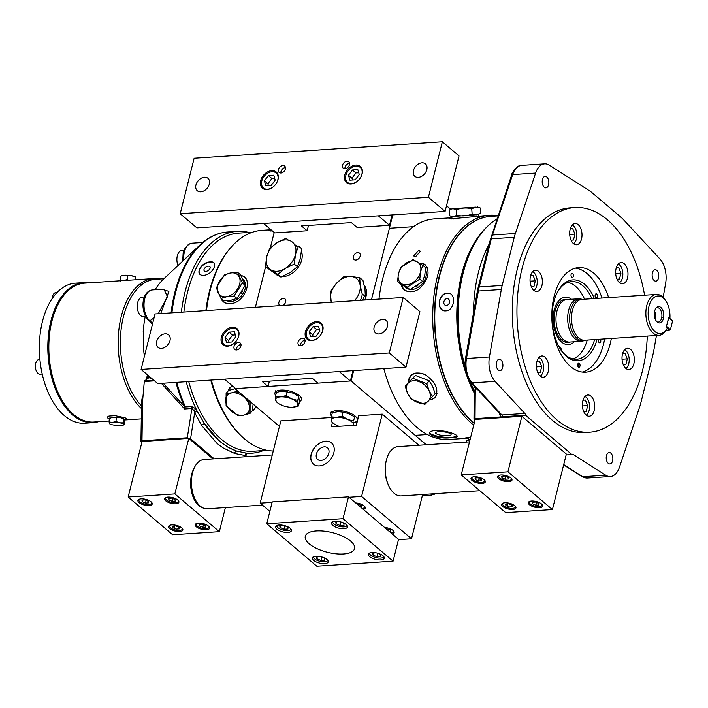 <?xml version="1.0" encoding="UTF-8"?>
<svg xmlns="http://www.w3.org/2000/svg" width="708" height="708" viewBox="0 0 708 708"><rect width="100%" height="100%" fill="white"/><g stroke="black" fill="none" stroke-linecap="round" stroke-linejoin="round"><path stroke-width="1.06" d="M458.598 215.993L457.952 215.453M450.731 209.32L446.518 205.745M360.204 288.501A12.399 8.841 130.3 0 1 361 289.528M362.16 293.838A12.399 8.841 130.3 0 1 360.399 300.316M280.218 305.635A4.177 2.974 130.3 0 1 279.589 305.263A4.177 2.974 130.3 0 1 280.023 300.157A4.177 2.974 130.3 0 1 284.997 298.9A4.177 2.974 130.3 0 1 285.554 302.307A4.177 2.974 130.3 0 1 282.616 305.475M355.841 260.04A4.177 2.974 130.3 0 1 354.071 259.509A4.177 2.974 130.3 0 1 354.504 254.393A4.177 2.974 130.3 0 1 359.469 253.137A4.177 2.974 130.3 0 1 359.744 257.216A4.177 2.974 130.3 0 1 355.841 260.04M353.655 370.603L351.053 380.948L234.959 388.657L235.083 388.152M255.393 307.281L265.58 266.739M270.314 247.88L274.191 232.445M392.763 214.896L371.488 299.581M426.251 444.757L351.053 380.948M279.448 426.402L234.959 388.657M287.944 396.861A6.124 2.443 14.1 0 1 285.315 395.905M343.805 417.393A6.124 2.443 14.1 0 1 341.168 416.437M302.466 338.212A4.213 3.009 130.3 0 1 304.245 338.751A4.213 3.009 130.3 0 1 303.812 343.911A4.213 3.009 130.3 0 1 298.794 345.177A4.213 3.009 130.3 0 1 298.519 341.07A4.213 3.009 130.3 0 1 302.466 338.212M237.153 328.786L236.932 329.663M268.049 386.462L262.358 381.63L312.263 378.32L317.963 383.143L350.389 380.993L339.265 371.558L224.498 379.169L235.622 388.612L268.049 386.462L269.385 381.161M350.389 380.993L352.982 370.647M382.639 319.397A8.186 5.832 130.3 0 1 386.108 320.432A8.186 5.832 130.3 0 1 385.258 330.459A8.186 5.832 130.3 0 1 375.514 332.919A8.186 5.832 130.3 0 1 374.983 324.937A8.186 5.832 130.3 0 1 382.639 319.397M165.132 333.822A8.186 5.832 130.3 0 1 168.601 334.866A8.186 5.832 130.3 0 1 167.752 344.885A8.186 5.832 130.3 0 1 157.999 347.354A8.186 5.832 130.3 0 1 157.477 339.362A8.186 5.832 130.3 0 1 165.132 333.822M141.096 369.434L389.294 352.973L403.241 297.475L155.034 313.945L141.096 369.434L157.778 383.594L224.498 379.169M389.294 352.973L405.985 367.133L339.265 371.558M403.241 297.475L419.924 311.635L405.985 367.133M238.41 342.46A4.213 3.009 -49.7 0 0 234.472 345.318A4.213 3.009 -49.7 0 0 234.737 349.433A4.213 3.009 -49.7 0 0 239.764 348.159A4.213 3.009 -49.7 0 0 240.198 342.999A4.213 3.009 -49.7 0 0 238.41 342.46M232.401 327.211A10.647 7.584 130.3 0 1 236.348 340.92A10.647 7.584 130.3 0 1 221.321 341.911A10.647 7.584 130.3 0 1 232.401 327.211M316.467 321.636A10.647 7.584 130.3 0 1 320.414 335.344A10.647 7.584 130.3 0 1 305.387 336.335A10.647 7.584 130.3 0 1 316.467 321.636M280.979 172.991A4.213 3.009 130.3 0 1 279.191 172.46A4.213 3.009 130.3 0 1 279.625 167.3A4.213 3.009 130.3 0 1 284.651 166.026A4.213 3.009 130.3 0 1 284.917 170.141A4.213 3.009 130.3 0 1 280.979 172.991M389.497 225.294L378.373 215.852L263.615 223.463L274.739 232.905L307.166 230.755L301.466 225.923L351.38 222.613L357.071 227.445L389.497 225.294L392.099 214.94M308.493 225.454L307.166 230.755M276.483 172.212L276.262 173.088M200.798 191.815A8.186 5.832 130.3 0 1 197.328 190.771A8.186 5.832 130.3 0 1 198.178 180.752A8.186 5.832 130.3 0 1 207.931 178.283A8.186 5.832 130.3 0 1 208.453 186.275A8.186 5.832 130.3 0 1 200.798 191.815M418.313 177.381A8.186 5.832 130.3 0 1 414.844 176.345A8.186 5.832 130.3 0 1 415.693 166.327A8.186 5.832 130.3 0 1 425.437 163.858A8.186 5.832 130.3 0 1 425.968 171.849A8.186 5.832 130.3 0 1 418.313 177.381M445.093 211.427L428.411 197.267L442.35 141.777L459.032 155.928L445.093 211.427L378.373 215.852M442.35 141.777L194.142 158.238L180.204 213.736L196.886 227.887L263.615 223.463M180.204 213.736L428.411 197.267M345.035 168.743A4.213 3.009 -49.7 0 0 348.973 165.893A4.213 3.009 -49.7 0 0 348.699 161.778A4.213 3.009 -49.7 0 0 343.681 163.052A4.213 3.009 -49.7 0 0 343.247 168.212A4.213 3.009 -49.7 0 0 345.035 168.743M351.044 183.992A10.647 7.584 130.3 0 1 347.097 170.292A10.647 7.584 130.3 0 1 362.124 169.292A10.647 7.584 130.3 0 1 351.044 183.992M266.969 189.576A10.647 7.584 130.3 0 1 263.031 175.867A10.647 7.584 130.3 0 1 278.049 174.876A10.647 7.584 130.3 0 1 266.969 189.576M319.414 329.344L316.618 329.53L312.635 334.804L313.148 336.583M316.618 329.53L313.113 326.556L309.139 331.831L312.635 334.804M309.139 331.831L310.555 336.751L315.945 336.397L319.919 331.123L318.503 326.202L313.113 326.556M322.538 330.946A9.823 7 -49.7 0 0 312.423 324.175A9.823 7 -49.7 0 0 308.626 339.309A9.823 7 -49.7 0 0 322.538 330.946M235.339 334.919L232.543 335.105L228.569 340.389L229.082 342.159M232.543 335.105L229.047 332.132L225.064 337.415L228.569 340.389M225.064 337.415L226.48 342.327L231.879 341.973L235.852 336.698L234.436 331.778L229.047 332.132M238.463 336.521A9.823 7 -49.7 0 0 228.357 329.751A9.823 7 -49.7 0 0 224.551 344.885A9.823 7 -49.7 0 0 238.463 336.521M358.744 172.77L355.947 172.956L351.964 178.23L352.478 180M361.912 174.593L361.859 174.398A9.823 7 -49.7 0 0 351.752 167.592A9.823 7 -49.7 0 0 347.955 182.735A9.823 7 -49.7 0 0 361.868 174.372M355.947 172.956L352.442 169.982L348.469 175.257L351.964 178.23M348.469 175.257L349.885 180.177L355.274 179.814L359.248 174.54L357.832 169.619L352.442 169.982M274.669 178.345L271.881 178.531L267.898 183.806L268.412 185.584M277.846 180.168L277.784 179.974A9.823 7 -49.7 0 0 267.686 173.177A9.823 7 -49.7 0 0 263.88 188.31A9.823 7 -49.7 0 0 277.793 179.947M271.881 178.531L268.376 175.557L264.394 180.832L267.898 183.806M264.394 180.832L265.81 185.753L271.208 185.399L275.182 180.115L273.766 175.203L268.376 175.557M236.463 349.964A4.098 2.92 130.3 0 1 240.791 344.619A4.098 2.92 130.3 0 1 241.012 344.61M300.511 345.716A4.098 2.92 130.3 0 1 304.847 340.371A4.098 2.92 130.3 0 1 305.06 340.362M344.964 168.752A4.098 2.92 130.3 0 1 349.301 163.398A4.098 2.92 130.3 0 1 349.513 163.389M280.917 173A4.098 2.92 130.3 0 1 285.244 167.646A4.098 2.92 130.3 0 1 285.457 167.637M294.572 244.729A17.567 12.514 130.3 0 1 297.325 246.322A17.567 12.514 130.3 0 1 298.015 246.986M297.997 246.968A17.567 12.514 -49.7 0 0 295.015 245.623M275.297 273.704L276.014 274.315A17.567 12.514 -49.7 0 0 279.12 276.04M282.138 276.571A17.567 12.514 -49.7 0 0 297.67 268.102A17.567 12.514 -49.7 0 0 301.458 251.446M364.443 295.794A17.567 12.514 130.3 0 1 362.673 300.165M364.762 300.033A17.567 12.514 -49.7 0 0 365.992 296.528A17.567 12.514 -49.7 0 0 364.248 285.333M354.584 300.705A17.603 12.549 -49.7 0 0 360.124 285.067A17.603 12.549 -49.7 0 0 350.964 276.483A17.603 12.549 -49.7 0 0 336.229 283.563A17.603 12.549 -49.7 0 0 330.671 299.227A17.603 12.549 -49.7 0 0 331.53 302.236M359.77 277.695L360.124 285.067L362.169 293.864L365.346 296.555L364.983 289.191L362.947 280.395L359.77 277.695L350.964 276.483L343.84 276.695L344.796 277.509M343.84 276.695L336.229 283.563L330.309 291.864L331.22 302.254M330.309 291.864L331.185 292.599M295.519 254.331A17.603 12.549 -49.7 0 0 277.049 242.685A17.603 12.549 -49.7 0 0 266.677 256.854A17.603 12.549 -49.7 0 0 270.721 269.766A17.603 12.549 -49.7 0 0 285.147 268.5A17.603 12.549 -49.7 0 0 295.519 254.331L298.466 246.021L301.643 248.72L300.378 258.455L297.431 266.774L294.254 264.075L295.519 254.331M270.27 249.092L269.624 248.543L266.677 256.854L265.411 266.597L275.589 273.89L280.899 277.058L277.722 274.359L285.147 268.5L294.254 264.075M265.411 266.597L277.722 274.359M297.431 266.774L290.006 272.633L280.899 277.058M288.421 240.18L286.147 238.251L277.049 242.685L269.624 248.543M277.111 380.647A13.647 9.726 -49.7 0 0 282.2 380.311M275.633 395.524A13.647 5.443 14.1 0 1 274.934 392.958A13.647 5.443 14.1 0 1 289.501 391.002A13.647 5.443 14.1 0 1 301.413 399.604A13.647 5.443 14.1 0 1 299.457 401.595M294.28 400.197A8.992 3.584 -165.9 0 0 295.077 399.993M331.494 416.065A13.647 5.443 14.1 0 1 330.786 413.49A13.647 5.443 14.1 0 1 345.354 411.543A13.647 5.443 14.1 0 1 357.266 420.145A13.647 5.443 14.1 0 1 352.796 422.853M350.133 420.738A8.992 3.584 -165.9 0 0 350.929 420.534M434.402 493.724L434.243 494.352L428.207 495.635M433.924 493.75L434.243 494.352M433.349 493.795A11.452 4.567 14.1 0 1 428.623 495.618A11.452 4.567 14.1 0 1 422.49 495.104M334.344 424.039L332.123 422.048M332.034 422.402L331.291 416.853L332.291 412.888L337.902 411.622L343.061 412.171L342.07 416.136L347.593 419.463L353.575 420.977L354.575 417.012L349.044 413.684L343.061 412.171M333.026 418.171L333.026 417.233M331.291 416.853L336.45 417.401L342.07 416.136M339.079 426.313A11.452 4.567 14.1 0 1 337.557 425.729A11.452 4.567 14.1 0 1 331.433 420.534A11.452 4.567 14.1 0 1 336.45 417.401A11.452 4.567 14.1 0 1 347.593 419.463A11.452 4.567 14.1 0 1 353.69 425.349M278.483 403.498L276.27 401.516M276.182 401.87L275.439 396.312L276.439 392.356L282.049 391.082L293.192 393.144L298.714 396.48L299.457 402.029L298.457 405.994L292.431 407.277M297.723 401.648L296.077 401.463M298.714 396.48L297.723 400.436L298.457 405.994M287.209 391.639L286.209 395.595L291.74 398.931L297.723 400.436M277.173 397.639L277.173 396.701M275.439 396.312L280.598 396.869L286.209 395.595M275.58 400.002A11.452 4.567 14.1 0 1 280.598 396.869A11.452 4.567 14.1 0 1 291.74 398.931A11.452 4.567 14.1 0 1 297.864 404.126A11.452 4.567 14.1 0 1 292.846 407.259A11.452 4.567 14.1 0 1 281.704 405.197A11.452 4.567 14.1 0 1 275.58 400.002M252.402 410.613A16.045 11.257 -139.7 0 0 255.889 406.419M232.631 386.072A16.045 11.257 -139.7 0 0 228.596 390.48M248.818 402.418A7.779 5.46 40.3 0 1 248.437 403.153M236.622 393.126A7.779 5.46 40.3 0 1 237.286 392.639A8.682 6.098 -139.7 0 0 236.091 393.002M221.604 298.891A16.045 11.434 -49.7 0 0 238.454 300.82M246.986 280.757A16.045 11.434 -49.7 0 0 240.817 275.403M242.366 282.961L237.596 272.323L240.446 274.739L245.216 285.377L242.366 282.961L234.118 296.024A7.779 5.54 130.3 0 1 234.109 296.024L236.968 298.44L231.1 300.201L223.94 300.865L221.091 298.449L216.312 287.811L217.303 288.643M230.649 296.201A7.779 5.54 130.3 0 1 229.702 295.802M239.676 284.041A7.779 5.54 130.3 0 1 240.348 285.191M271.058 230.941L270.509 230.994M206.479 310.529A110.537 63.791 -93.8 0 1 219.108 265.58L218.666 266.482A109.306 63.083 86.2 0 0 206.223 310.546M211.081 380.063A109.306 63.083 86.2 0 0 228.905 420.826L229.463 421.658A110.537 63.791 -93.8 0 1 211.338 380.046M273.27 451.005A110.537 63.791 -93.8 0 1 244.579 438.951A110.537 63.791 -93.8 0 1 229.463 421.658M219.108 265.58A110.537 63.791 -93.8 0 1 261.96 230.339L270.969 229.737L268.403 230.684L272.43 231.003M268.146 230.445A110.537 63.791 -93.8 0 1 271.049 230.852M240.693 275.182L244.269 276.589C247.189 279.023 248.048 282.837 246.844 288.032C245.411 293.324 242.508 297.67 238.127 301.068C232.622 304.316 227.799 304.635 223.648 302.024L221.808 300.121L220.206 296.856M227.719 391.497L229.843 387.798L232.463 385.931M255.986 406.498L254.287 409.578L251.933 411.171M451.872 218.949L451.323 219.002M427.8 268.757A16.045 11.434 -49.7 0 0 419.419 263.164M401.675 284.731A16.045 11.434 -49.7 0 0 419.269 288.829M425.499 374.789A16.045 11.257 -139.7 0 0 408.799 381.869M429.623 399.852A16.045 11.257 -139.7 0 0 437.048 393.25M438.925 431.703A7.788 1.885 6.4 0 1 447.031 432.438A7.788 1.885 6.4 0 1 451.093 434.588A7.788 1.885 6.4 0 1 443.155 435.597A7.788 1.885 6.4 0 1 435.624 432.862A7.788 1.885 6.4 0 1 438.925 431.703M429.579 432.588A13.921 3.363 -173.6 0 0 451.288 437.332A13.921 3.363 -173.6 0 0 456.987 435.747M418.57 250.517L420.517 251.225L415.614 256.712L413.631 255.951L418.57 250.517M474.165 423.366A109.306 63.083 -93.8 0 1 435.013 302.582A109.306 63.083 -93.8 0 1 490.724 216.391M498.016 215.666A110.537 63.791 86.2 0 0 489.476 215.25A110.537 63.791 86.2 0 0 433.234 303.263A110.537 63.791 86.2 0 0 473.714 425.181M451.784 217.745L434.429 218.896A110.537 63.791 86.2 0 0 378.957 299.086M383.816 368.603A110.537 63.791 86.2 0 0 449.067 439.491L468.138 438.217M408.047 382.63L409.268 377.745L410.817 375.638C413.401 372.496 418.224 372.178 425.287 374.674C436.039 382.417 439.27 390.099 434.96 397.728L432.154 399.401L429.535 399.94M419.304 263.093L423.163 263.58L425.083 264.597C430.491 271.73 428.437 279.89 418.941 289.068C413.437 292.315 408.613 292.634 404.472 290.032L402.622 288.121L400.843 284.191M489.476 215.25L450.182 218.914C448.12 218.515 448.704 218.135 451.925 217.745M468.271 438.208C465.041 438.411 464.421 438.225 466.404 437.65L470.723 437.093M451.253 437.668C437.004 439.783 420.171 432.128 435.393 430.455C449.438 430.181 466.271 437.836 451.253 437.668M668.971 317.034L666.343 326.822L667.387 327.999A18.833 10.868 -93.8 0 1 652.095 328.3A18.833 10.868 -93.8 0 1 650.581 301.856A18.833 10.868 -93.8 0 1 665.847 300.971A18.833 10.868 -93.8 0 1 669.936 317.848L668.971 317.034M663.44 318.494A8.186 4.726 -93.8 0 1 655.289 319.228A8.186 4.726 -93.8 0 1 658.458 306.608A8.186 4.726 -93.8 0 1 663.44 318.494M661.723 317.618L663.644 317.485M669.936 317.848L669.52 318.715M669.556 318.078A20.47 11.815 86.2 0 0 669.573 317.547M665.847 300.971L665.104 299.856A20.47 11.815 86.2 0 0 656.369 294.44A20.47 11.815 86.2 0 0 645.935 315.644A20.47 11.815 86.2 0 0 659.086 335.3A20.47 11.815 86.2 0 0 666.971 328.866L667.387 327.999M568.612 310.361A21.293 12.284 86.2 0 0 581.401 341.265A21.293 12.284 86.2 0 0 583.702 340.725L584.958 340.212A20.753 11.974 -93.8 0 1 572.639 332.468A20.753 11.974 -93.8 0 1 570.524 310.493A20.753 11.974 -93.8 0 1 582.224 299.36L580.932 299.015A21.293 12.284 86.2 0 0 578.586 298.785A21.293 12.284 86.2 0 0 568.612 310.361M569.993 342.026A21.567 12.443 -93.8 0 1 557.24 333.928A21.567 12.443 -93.8 0 1 555.054 311.122A21.567 12.443 -93.8 0 1 567.179 299.537M656.121 307.998A7.239 4.177 -93.8 0 1 660.697 310.166A7.239 4.177 -93.8 0 1 661.599 318.158A7.239 4.177 -93.8 0 1 657.042 321.892M654.555 311.644A4.177 2.407 -93.8 0 1 655.635 317.051A4.177 2.407 -93.8 0 1 655.006 318.476M667.184 328.432L669.334 330.264L666.051 330.477M670.405 329.68L666.467 326.335L668.662 317.591L672.6 320.936L670.405 329.68L669.166 330.114M663.661 317.405L661.732 317.538M655.307 317.963L654.856 317.989M671.6 320.087L668.715 317.37M228.888 249.897A109.306 63.083 86.2 0 0 205.886 310.573M210.754 380.081A109.306 63.083 86.2 0 0 241.224 435.907M188.735 381.541A109.306 63.083 86.2 0 0 221.498 439.411A109.306 63.083 86.2 0 0 253.154 451.253L267.049 450.332M252.579 232.189L238.684 233.118A109.306 63.083 86.2 0 0 183.868 312.033M203.754 275.297C193.912 276.067 200.683 261.889 210.134 261.933C219.613 260.632 212.843 274.81 203.754 275.297M214.382 263.535A9.009 5.275 -34.5 0 0 204.072 264.438A9.009 5.275 -34.5 0 0 199.541 273.731M208.302 266.181A3.505 2.053 145.5 0 1 209.949 266.792A3.505 2.053 145.5 0 1 208.223 270.474A3.505 2.053 145.5 0 1 204.169 270.766A3.505 2.053 145.5 0 1 204.886 267.969A3.505 2.053 145.5 0 1 208.302 266.181M474.227 423.119A109.306 63.083 -93.8 0 1 473.705 422.676A109.306 63.083 -93.8 0 1 435.393 301.98A109.306 63.083 -93.8 0 1 490.892 216.382L497.936 215.913M474.21 392.931A109.306 63.083 -93.8 0 1 486.768 227.109M447.252 293.245C456.527 291.997 455.049 310.662 445.863 310.839C436.119 311.918 437.597 293.254 447.252 293.245M449.669 293.59A9.009 7.133 -70.1 0 0 447.394 293.298A9.009 7.133 -70.1 0 0 439.588 301.042A9.009 7.133 -70.1 0 0 443.527 310.52M446.969 298.67A3.505 2.779 109.9 0 1 447.89 298.794A3.505 2.779 109.9 0 1 449.306 303.042A3.505 2.779 109.9 0 1 445.5 305.387A3.505 2.779 109.9 0 1 443.925 301.705A3.505 2.779 109.9 0 1 446.969 298.67M578.268 366.921A104.173 60.118 86.2 0 0 579.02 363.231M557.948 337.76A23.745 13.7 86.2 0 0 558.559 336.309M556.594 306.714A23.745 13.7 86.2 0 0 555.798 305.352M573.064 358.938A38.905 22.452 86.2 0 0 587.251 340.061M584.543 299.201A38.905 22.452 86.2 0 0 567.984 282.359M556.833 293.404A38.905 22.452 -93.8 0 1 571.613 281.589A38.905 22.452 -93.8 0 1 591.879 298.714M594.596 339.575A38.905 22.452 -93.8 0 1 576.763 359.221A38.905 22.452 -93.8 0 1 560.55 349.469M597.03 339.415A40.542 23.399 -93.8 0 1 560.931 350.035A40.542 23.399 -93.8 0 1 557.134 292.793A40.542 23.399 -93.8 0 1 594.322 298.555M597.375 296.776A2.044 1.177 -93.8 0 1 596.419 297.891A2.044 1.177 -93.8 0 1 595.101 295.926A2.044 1.177 -93.8 0 1 596.145 293.811A2.044 1.177 -93.8 0 1 597.375 296.776M600.304 339.194A2.044 1.177 -93.8 0 1 600.711 341.69A2.044 1.177 -93.8 0 1 599.747 342.805A2.044 1.177 -93.8 0 1 598.561 341.566A2.044 1.177 -93.8 0 1 598.72 339.3M573.294 276.341A2.044 1.177 -93.8 0 1 572.33 277.456A2.044 1.177 -93.8 0 1 571.02 275.492A2.044 1.177 -93.8 0 1 572.055 273.368A2.044 1.177 -93.8 0 1 573.294 276.341M561.081 350.195A2.46 1.416 86.2 0 0 561.143 349.513A2.46 1.416 86.2 0 0 559.559 346.849A2.46 1.416 86.2 0 0 559.09 347.017M575.418 268.128A52.401 30.24 -93.8 0 1 601.95 298.05M604.659 338.902A52.401 30.24 -93.8 0 1 582.312 372.063M579.949 366.16A2.044 1.177 -93.8 0 1 577.914 366.337A2.044 1.177 -93.8 0 1 578.702 363.186A2.044 1.177 -93.8 0 1 579.949 366.16M574.321 341.734A23.745 13.7 -93.8 0 1 568.427 344.584A23.745 13.7 -93.8 0 1 554.152 310.122A23.745 13.7 -93.8 0 1 565.276 297.201A23.745 13.7 -93.8 0 1 571.498 299.254M611.331 338.459A52.401 30.24 -93.8 0 1 585.666 372.169A52.401 30.24 -93.8 0 1 554.169 296.094A52.401 30.24 -93.8 0 1 578.728 267.589A52.401 30.24 -93.8 0 1 608.623 297.608M647.298 336.079A112.572 64.968 -93.8 0 1 589.649 432.207A112.572 64.968 -93.8 0 1 521.982 268.783A112.572 64.968 -93.8 0 1 574.746 207.55A112.572 64.968 -93.8 0 1 644.59 295.218M627.518 277.996A10.647 6.142 86.2 0 0 621.12 262.544A10.647 6.142 86.2 0 0 615.695 273.571A10.647 6.142 86.2 0 0 622.527 283.784A10.647 6.142 86.2 0 0 627.518 277.996M633.872 363.726A10.647 6.142 86.2 0 0 627.474 348.274A10.647 6.142 86.2 0 0 622.049 359.301A10.647 6.142 86.2 0 0 628.89 369.514A10.647 6.142 86.2 0 0 633.872 363.726M594.251 410.445A10.647 6.142 86.2 0 0 587.852 394.993A10.647 6.142 86.2 0 0 582.427 406.02A10.647 6.142 86.2 0 0 589.26 416.233A10.647 6.142 86.2 0 0 594.251 410.445M548.266 371.417A10.647 6.142 86.2 0 0 541.868 355.965A10.647 6.142 86.2 0 0 536.443 367.001A10.647 6.142 86.2 0 0 543.275 377.214A10.647 6.142 86.2 0 0 548.266 371.417M541.903 285.687A10.647 6.142 86.2 0 0 535.505 270.235A10.647 6.142 86.2 0 0 530.08 281.262A10.647 6.142 86.2 0 0 536.921 291.475A10.647 6.142 86.2 0 0 541.903 285.687M581.534 238.977A10.647 6.142 86.2 0 0 575.135 223.524A10.647 6.142 86.2 0 0 569.71 234.552A10.647 6.142 86.2 0 0 576.542 244.764A10.647 6.142 86.2 0 0 581.534 238.977M574.746 207.55L570.073 207.86A112.572 64.968 86.2 0 0 517.318 269.093A112.572 64.968 86.2 0 0 584.976 432.517L589.649 432.207M495.078 381.355A20.47 11.815 -93.8 0 1 489.432 356.982L466.475 358.505A20.47 11.815 86.2 0 0 472.13 382.878L495.078 381.355L524.849 413.454L501.901 414.976L472.13 382.878A2.46 1.637 -42.8 0 1 471.015 382.497L500.565 414.357L501.901 414.976A2.46 1.416 -93.8 0 1 502.618 416.764L500.653 416.959L499.025 412.658M566.152 454.908L571.869 454.536A2.46 1.416 86.2 0 1 572.506 454.209A2.46 1.416 86.2 0 1 573.073 454.368L605.676 475.201A20.47 11.815 -93.8 0 0 610.393 476.519A20.47 11.815 -93.8 0 0 619.429 467.298L639.669 406.879A40.94 23.63 -93.8 0 0 640.784 403.064L652.873 354.929A40.94 23.63 -93.8 0 0 653.741 350.894L656.458 335.468M663.148 297.449L665.626 283.386A20.47 11.815 -93.8 0 0 659.98 259.022L623.261 219.436A40.94 23.63 -93.8 0 0 620.943 217.214L592.003 192.656A40.94 23.63 -93.8 0 0 589.587 190.868L549.381 165.176A20.47 11.815 -93.8 0 0 544.656 163.849L521.707 165.371A20.47 11.815 86.2 0 0 512.672 174.593L535.62 173.071A20.47 11.815 -93.8 0 1 544.656 163.849M514.265 237.313A40.94 23.63 -93.8 0 1 515.38 233.49L492.432 235.012L512.672 174.593A2.46 1.159 18.5 0 0 511.592 175.159L489.316 243.048A2.46 0.982 14.1 0 1 490.387 242.525L491.317 238.835L514.265 237.313L502.176 285.439L479.228 286.961L480.148 283.271A2.46 0.982 -165.9 0 0 479.086 283.784L478.157 287.483A2.46 0.982 14.1 0 1 479.228 286.961A40.94 23.63 86.2 0 0 478.369 291.006L501.317 289.484L489.432 356.982M501.317 289.484A40.94 23.63 -93.8 0 1 502.176 285.439M548.585 184.735A5.735 3.31 -93.8 0 1 545.895 187.859A5.735 3.31 -93.8 0 1 542.222 182.354A5.735 3.31 -93.8 0 1 545.142 176.416A5.735 3.31 -93.8 0 1 548.585 184.735M658.52 278.023A5.735 3.31 -93.8 0 1 655.838 281.138A5.735 3.31 -93.8 0 1 652.156 275.642A5.735 3.31 -93.8 0 1 655.077 269.704A5.735 3.31 -93.8 0 1 658.52 278.023M612.606 460.837A5.735 3.31 -93.8 0 1 609.915 463.952A5.735 3.31 -93.8 0 1 606.234 458.457A5.735 3.31 -93.8 0 1 609.154 452.518A5.735 3.31 -93.8 0 1 612.606 460.837M502.662 367.549A5.735 3.31 -93.8 0 1 499.981 370.673A5.735 3.31 -93.8 0 1 496.299 365.169A5.735 3.31 -93.8 0 1 499.22 359.23A5.735 3.31 -93.8 0 1 502.662 367.549M571.869 454.536L525.566 415.242A2.46 1.416 86.2 0 0 524.849 413.454M515.38 233.49L535.62 173.071M525.566 415.242L502.618 416.764M469.846 381.081A109.926 63.437 86.2 0 0 472.687 387.745L473.148 388.4L474.971 387.249A2.46 1.416 -93.8 0 1 475.28 389.161L475.024 418.658L500.653 416.959M473.148 388.4A111.156 64.145 -93.8 0 1 470.245 381.603M464.997 366.036A111.156 64.145 -93.8 0 1 472.112 248.366A111.156 64.145 -93.8 0 1 496.919 218.94M475.024 418.658L473.979 419.26L474.918 420.366M472.112 248.366L471.67 249.26A109.926 63.437 86.2 0 0 465.067 367.169M477.086 389.046L475.28 389.161L474.227 391.17L473.979 419.26M472.687 387.745L474.387 391.931M152.786 380.417A69.605 40.17 86.2 0 0 152.99 380.957M152.91 322.379L151.494 323.432A2.46 2.124 -124.8 0 0 149.813 320.786A16.372 9.452 -93.8 0 1 144.105 302.705A16.372 9.452 -93.8 0 1 152.415 289.908C140.281 291.714 140.697 313.697 148.795 320.494A2.46 1.752 -49.7 0 0 149.804 320.812L154.052 317.848M154.548 380.851L144.29 381.532L142.512 401.94L141.6 400.48L143.043 395.887M190.983 439.119L194.656 442.234M214.205 458.828L190.576 438.765L187.284 437.774L141.981 440.774L140.927 441.376L141.848 442.465M263.358 450.58A111.156 64.145 -93.8 0 1 251.88 453.191A111.156 64.145 -93.8 0 1 248.393 453.253L246.888 453.483A2.46 1.416 86.2 0 0 246.853 453.483A2.46 1.416 86.2 0 0 245.871 454.315L246.242 454.855L245.163 455.501L234.614 453.456L222.993 447.845L216.887 443.288L201.674 425.508A2.46 1.451 147.4 0 1 204.506 423.765L219.383 441.164L227.826 447.129L236.729 451.111A2.46 1.92 -71.9 0 0 234.614 453.456M163.167 383.24L184.319 406.304A2.46 1.089 155.9 0 0 185.195 406.436L185.372 406.958L191.576 406.542L196.054 408.835L197.213 411.251A2.46 1.23 -24.7 0 0 194.682 412.658L194.001 410.525L191.886 408.498L184.629 408.985L161.389 383.355M245.446 454.341L246.242 454.855M153.937 380.338L144.538 380.957L148.892 377.665L152.193 378.86M158.273 313.724L167.477 296.696L163.902 289.138L152.415 289.908M175.938 382.391A110.802 63.941 86.2 0 0 184.319 406.304L184.682 408.374A3.655 2.159 -89.4 0 1 184.664 408.684A3.69 2.177 -89.4 0 1 184.629 408.985M186.213 381.709A111.156 64.145 -93.8 0 0 196.054 408.835A2.46 0.531 -42.4 0 0 194.001 410.525M191.576 406.542A2.46 1.416 -93.8 0 1 191.886 408.498L187.284 437.774M151.494 323.432L149.627 321.14M162.043 289.262L168.911 291.369L160.716 313.564M146.459 377.222L146.795 376.957A4.177 2.407 -93.8 0 0 147.043 376.736A4.602 1.965 77.6 0 1 146.883 376.948L147.432 377.143L146.583 377.196A0.823 0.628 53.4 0 0 146.459 377.222A10.399 6 86.2 0 1 146.892 379.178M147.432 377.143L149.654 376.523M150.415 380.568A10.399 6 -93.8 0 1 150.441 381.125M144.538 380.957A0.823 0.469 86.2 0 0 144.29 381.532M149.609 376.665L149.229 377.337A3.301 1.903 86.2 0 1 149.123 377.461L148.892 377.665M147.043 376.736A3.301 1.912 86.2 0 0 147.149 376.612L147.76 375.09M144.352 356.478A76.42 44.1 -93.8 0 1 143.627 331.769L143.211 331.742A75.871 43.79 -93.8 0 1 145.202 316.644M155.123 289.722A75.871 43.79 -93.8 0 1 163.716 278.872L200.169 244.8A110.802 63.941 86.2 0 0 171.079 312.874M197.213 411.251L204.506 423.765A111.156 64.145 -93.8 0 0 236.729 451.111L246.641 453.191A2.46 1.947 -86.5 0 0 245.163 455.501L244.437 456.819M181.354 312.193A111.156 64.145 -93.8 0 1 237.162 231.366A111.156 64.145 -93.8 0 1 248.889 232.436M246.641 453.191L248.393 453.253M623.403 364.974L625.837 364.753L623.376 364.912M625.837 364.753L627.315 358.868L622.049 359.213M627.315 358.868L624.987 353.319L622.633 353.531M625.872 368.417A9.823 5.673 86.2 0 0 629.208 359.797A9.823 5.673 86.2 0 0 625.704 350.469A9.823 5.673 86.2 0 0 624.633 349.761M566.356 454.076L552.417 509.565L507.928 471.811L521.867 416.313L566.356 454.076M507.928 503.866L507.335 506.211M507.008 507.539L506.742 508.583M507.928 471.811L461.218 474.909L505.716 512.663L552.417 509.565M461.218 474.909L475.156 419.41L521.867 416.313M541.496 503.963A7.372 2.938 14.1 0 1 535.903 507.459A7.372 2.938 14.1 0 1 529.08 501.662A7.372 2.938 14.1 0 1 541.496 503.963M502.795 506.53A7.372 2.938 14.1 0 1 508.397 503.034A7.372 2.938 14.1 0 1 515.22 508.831A7.372 2.938 14.1 0 1 502.795 506.53M472.139 480.511A7.372 2.938 14.1 0 1 477.741 477.024A7.372 2.938 14.1 0 1 484.564 482.812A7.372 2.938 14.1 0 1 472.139 480.511M510.84 477.944A7.372 2.938 14.1 0 1 505.246 481.44A7.372 2.938 14.1 0 1 498.423 475.652A7.372 2.938 14.1 0 1 510.84 477.944M502.016 479.36A23.231 13.408 -93.8 0 1 501.627 480.369M482.325 483.44A23.231 13.408 -93.8 0 1 481.626 482.369M480.75 480.829A23.231 13.408 -93.8 0 1 479.635 478.44M212.949 458.908L188.788 438.411L142.087 441.509L128.148 497.007L172.646 534.761L219.347 531.664L225.392 507.583M173.664 530.681L173.929 529.628M174.265 528.301L174.849 525.964M188.788 438.411L174.849 493.91L128.148 497.007M191.541 478.935L190.841 478.989M219.347 531.664L174.849 493.91M139.069 502.609A7.372 2.938 14.1 0 1 144.662 499.113A7.372 2.938 14.1 0 1 151.485 504.91A7.372 2.938 14.1 0 1 139.069 502.609M177.77 500.043A7.372 2.938 14.1 0 1 172.177 503.538A7.372 2.938 14.1 0 1 165.345 497.742A7.372 2.938 14.1 0 1 177.77 500.043M208.426 526.053A7.372 2.938 14.1 0 1 202.833 529.549A7.372 2.938 14.1 0 1 196.001 523.761A7.372 2.938 14.1 0 1 208.426 526.053M169.725 528.619A7.372 2.938 14.1 0 1 175.319 525.132A7.372 2.938 14.1 0 1 182.142 530.92A7.372 2.938 14.1 0 1 169.725 528.619M194.257 467.9A23.231 13.408 86.2 0 0 191.532 491.848A23.231 13.408 86.2 0 0 203.161 507.999M398.471 539.664L411.507 538.797L422.641 494.503M331.291 417.525L280.837 420.871L260.163 503.167L269.854 511.388M418.906 445.244L382.258 414.145L358.744 415.702L356.363 425.172L331.326 426.827L332.371 422.667M411.507 538.797L361.584 496.432L382.258 414.145M387.949 484.006A22.523 13.001 -93.8 0 1 386.373 460.209M260.163 503.167L272.12 502.37M349.009 497.273L361.584 496.432M384.594 527.469A7.372 2.938 14.1 0 1 392.993 530.416A7.372 2.938 14.1 0 1 392.25 533.965M355.69 502.945A7.372 2.938 14.1 0 1 364.089 505.884A7.372 2.938 14.1 0 1 363.346 509.441M357.239 421.702A15.558 6.204 14.1 0 1 354.965 422.287M320.892 460.43A7.629 5.434 130.3 0 1 317.662 459.465A7.629 5.434 130.3 0 1 318.458 450.129A7.629 5.434 130.3 0 1 327.538 447.828A7.629 5.434 130.3 0 1 328.025 455.271A7.629 5.434 130.3 0 1 320.892 460.43M319.379 465.935A13.921 9.921 130.3 0 1 314.219 448.014A13.921 9.921 130.3 0 1 333.866 446.713A13.921 9.921 130.3 0 1 319.379 465.935M331.548 442.987A13.921 9.921 -49.7 0 0 315.033 447.226A13.921 9.921 -49.7 0 0 313.538 464.218M532.593 503.839L535.885 505.22L538.965 505.016L538.761 503.423L535.469 502.043L532.381 502.246L532.593 503.839L533 502.202M535.885 505.22L536.567 502.503M529.858 501.308A6.549 2.611 -165.9 0 0 535.036 506.167A6.549 2.611 -165.9 0 0 541.903 504.335M505.901 505.609L509.202 506.99L512.282 506.786L512.07 505.193L508.778 503.813L505.698 504.016L505.901 505.609L506.317 503.972M503.167 503.087A6.549 2.611 -165.9 0 0 508.353 507.937A6.549 2.611 -165.9 0 0 515.212 506.105M505.229 479.21L508.309 478.997L508.105 477.413L504.804 476.033L501.724 476.236L501.937 477.82L505.229 479.21L505.91 476.493M501.937 477.82L502.344 476.192M499.202 475.298A6.549 2.611 -165.9 0 0 504.379 480.148A6.549 2.611 -165.9 0 0 511.247 478.325M478.537 480.98L481.626 480.776L481.413 479.183L478.121 477.803L475.041 478.006L475.245 479.59L478.537 480.98L479.219 478.263M475.245 479.59L475.661 477.962M472.51 477.068A6.549 2.611 -165.9 0 0 477.696 481.918A6.549 2.611 -165.9 0 0 484.555 480.095M199.523 525.929L202.815 527.318L205.895 527.115L205.683 525.522L202.391 524.141L199.311 524.345L199.523 525.929L199.93 524.301M202.815 527.318L203.497 524.601M196.78 523.407A6.549 2.611 -165.9 0 0 201.966 528.256A6.549 2.611 -165.9 0 0 208.825 526.433M172.832 527.699L176.124 529.088L179.204 528.885L178.991 527.292L175.699 525.911L172.619 526.115L172.832 527.699L173.239 526.071M170.097 525.177A6.549 2.611 -165.9 0 0 175.274 530.026A6.549 2.611 -165.9 0 0 182.142 528.203M168.867 499.919L172.159 501.299L175.239 501.096L175.026 499.512L171.734 498.122L168.654 498.326L168.867 499.919L169.274 498.29M172.159 501.299L172.841 498.591M166.123 497.397A6.549 2.611 -165.9 0 0 171.309 502.246A6.549 2.611 -165.9 0 0 178.168 500.423M142.175 501.689L145.467 503.069L148.547 502.866L148.335 501.282L145.043 499.892L141.963 500.096L142.175 501.689L142.582 500.06M145.467 503.069L146.149 500.361M139.432 499.167A6.549 2.611 -165.9 0 0 144.618 504.016A6.549 2.611 -165.9 0 0 151.485 502.193M391.126 533.018A6.549 2.611 -165.9 0 0 393.391 530.788M389.391 531.54L390.462 531.469L390.25 529.876L385.887 528.566M362.222 508.486A6.549 2.611 -165.9 0 0 364.487 506.264M360.487 507.008L361.558 506.937L361.346 505.353L356.982 504.043M501.618 479.174A24.7 14.257 -93.8 0 1 501.237 480.201M469.51 441.889L397.976 446.633A24.7 14.257 86.2 0 0 385.391 472.218A24.7 14.257 86.2 0 0 401.25 495.919L479.838 490.706M272.27 454.97L204.09 459.501A24.7 14.257 86.2 0 0 191.496 485.086A24.7 14.257 86.2 0 0 207.356 508.786L262.482 505.123M141.512 405.87A68.773 39.692 -93.8 0 1 121.059 329.99A68.773 39.692 -93.8 0 1 155.68 279.244L163.893 278.704M617.04 279.235L619.482 279.014L617.022 279.182M619.482 279.014L620.96 273.129L615.686 273.483M620.96 273.129L618.633 267.589L616.279 267.801M619.509 282.687A9.823 5.673 86.2 0 0 622.81 273.102A9.823 5.673 86.2 0 0 618.279 264.031M109.129 421.012L93.775 422.03A69.596 40.17 -93.8 0 1 73.623 414.49A69.596 40.17 -93.8 0 1 49.224 337.636A69.596 40.17 -93.8 0 1 84.562 283.138L153.893 278.536A69.596 40.17 -93.8 0 1 160.105 278.952M141.467 408.569A69.596 40.17 -93.8 0 1 118.67 331.68A69.596 40.17 -93.8 0 1 153.893 278.536M109.297 418.924L107.598 417.95L107.519 416.932L108.917 416.074L115.05 415.667L125.157 417.809L126.829 419.074L124.564 419.561M98.359 421.729A70.189 40.506 -93.8 0 1 93.155 422.667A70.189 40.506 -93.8 0 1 48.082 355.31A70.189 40.506 -93.8 0 1 83.863 282.589A70.189 40.506 -93.8 0 1 89.146 282.837M81.517 283.545A70.189 40.506 86.2 0 0 79.65 283.253M83.863 282.589L75.384 283.147A70.189 40.506 86.2 0 0 39.613 355.867A70.189 40.506 86.2 0 0 84.677 423.225L93.155 422.667M88.889 422.561A70.189 40.506 86.2 0 0 90.704 422.03M49.737 362A5.85 3.372 86.2 0 0 48.941 361.107A5.85 3.372 86.2 0 0 48.578 360.832M50.091 370.638A5.85 3.372 86.2 0 0 50.79 368.868M65.154 293.758A5.85 3.372 86.2 0 0 64.083 293.528M61.215 297.218A5.85 3.372 86.2 0 0 61.065 299.192M61.87 296.298L62.313 297.351M52.197 298.564A7.372 4.257 -93.8 0 1 55.959 292.546L57.091 292.466M60.286 300.422A7.372 4.257 -93.8 0 1 60.18 298.741M65.233 292.254A7.372 4.257 -93.8 0 1 66.048 292.767M42.223 374.054L40.117 374.187A7.372 4.257 -93.8 0 1 37.984 373.39A7.372 4.257 -93.8 0 1 35.4 365.257A7.372 4.257 -93.8 0 1 39.144 359.487L39.896 359.434M48.401 359.186A7.372 4.257 -93.8 0 1 49.498 359.947M51.171 370.877A7.372 4.257 -93.8 0 1 50.418 372.231M123.714 280.465L120.298 280.049L120.608 276.138L124.13 275.27L127.546 275.678L127.236 279.589L123.714 280.465M120.298 280.049L120.634 281.58M135.936 279.731L135.246 276.987L135.024 279.793M128.626 280.218L127.236 279.589M127.546 275.678L131.44 275.695L135.246 276.987M121.227 275.908A7.372 1.478 4.5 0 1 124.13 275.27A7.372 1.478 4.5 0 1 131.44 275.695A7.372 1.478 4.5 0 1 135.432 276.934M123.688 422.835L124.024 424.358A7.372 1.478 -175.5 0 0 119.785 422.826A7.372 1.478 -175.5 0 0 112.475 422.402A7.372 1.478 -175.5 0 0 109.386 423.517A7.372 1.478 -175.5 0 0 113.625 425.048A7.372 1.478 -175.5 0 0 120.935 425.473A7.372 1.478 -175.5 0 0 124.024 424.358L124.458 424.596L124.767 420.685L123.997 418.924L123.688 422.835L119.785 422.826L115.988 421.526L112.475 422.402L109.059 421.986L109.82 423.756M123.838 424.835L124.325 424.65M109.89 422.862L109.944 422.216M109.802 418.313L112.882 417.207L116.298 417.614L115.988 421.526M109.059 421.986L109.368 418.074M116.298 417.614L120.201 417.623L123.997 418.924M287.873 532.425A8.186 3.266 14.1 0 1 279.359 530.708A8.186 3.266 14.1 0 1 275.554 526.717A8.186 3.266 14.1 0 1 284.289 525.54A8.186 3.266 14.1 0 1 291.439 530.708A8.186 3.266 14.1 0 1 287.873 532.425M324.662 563.639A8.186 3.266 14.1 0 1 316.149 561.922A8.186 3.266 14.1 0 1 312.343 557.931A8.186 3.266 14.1 0 1 321.078 556.762A8.186 3.266 14.1 0 1 328.229 561.922A8.186 3.266 14.1 0 1 324.662 563.639M348.504 496.839L398.56 539.319L393.073 561.17L343.017 518.69L348.504 496.839L272.244 501.901L266.748 523.752L316.812 566.223L393.073 561.17M343.017 518.69L266.748 523.752M316.334 530.938A25.382 10.124 14.1 0 1 342.734 536.257A25.382 10.124 14.1 0 1 354.531 548.647A25.382 10.124 14.1 0 1 327.45 552.275A25.382 10.124 14.1 0 1 305.29 536.275A25.382 10.124 14.1 0 1 316.334 530.938M343.92 528.708A8.186 3.266 14.1 0 1 331.574 523.513A8.186 3.266 14.1 0 1 343.132 522.752A8.186 3.266 14.1 0 1 343.92 528.708M380.709 559.922A8.186 3.266 14.1 0 1 368.364 554.736A8.186 3.266 14.1 0 1 379.922 553.966A8.186 3.266 14.1 0 1 380.709 559.922M376.01 552.798L372.576 553.019L372.842 555.01L373.355 552.966M372.842 555.01L376.957 556.736L377.806 553.346M376.957 556.736L380.807 556.479L380.55 554.497L377.037 553.019M369.532 553.028A7.372 2.938 -165.9 0 0 375.983 557.603A7.372 2.938 -165.9 0 0 383.825 556.621M319.963 556.515L316.529 556.736L316.795 558.727L317.308 556.692M316.795 558.727L320.91 560.453L321.768 557.063M320.91 560.453L324.768 560.196L324.503 558.214L320.99 556.736M313.485 556.754A7.372 2.938 -165.9 0 0 319.936 561.32A7.372 2.938 -165.9 0 0 327.777 560.338M283.173 525.292L279.749 525.522L280.005 527.513L280.518 525.469M280.005 527.513L284.12 529.239L284.979 525.849M284.12 529.239L287.979 528.982L287.714 527L284.2 525.522M276.695 525.531A7.372 2.938 -165.9 0 0 283.147 530.106A7.372 2.938 -165.9 0 0 290.988 529.124M339.221 521.575L335.796 521.805L336.052 523.787L336.565 521.752M336.052 523.787L340.167 525.522L341.026 522.132M340.167 525.522L344.026 525.265L343.761 523.283L340.247 521.805M332.742 521.814A7.372 2.938 -165.9 0 0 339.194 526.389A7.372 2.938 -165.9 0 0 347.035 525.407M571.037 240.162L573.498 239.994L574.976 234.109L569.701 234.463M574.976 234.109L572.648 228.569L570.294 228.781M571.055 240.216L573.498 239.994M573.524 243.667A9.823 5.673 86.2 0 0 576.825 234.074A9.823 5.673 86.2 0 0 572.294 225.011M530.08 281.173L535.345 280.828L533.018 275.279L530.664 275.492M531.434 286.926L533.867 286.713L531.407 286.873M533.867 286.713L535.345 280.828M533.903 290.377A9.823 5.673 86.2 0 0 537.204 280.793A9.823 5.673 86.2 0 0 532.664 271.722M537.788 372.665L540.231 372.443L541.709 366.558L539.381 361.009L537.027 361.222M540.231 372.443L537.761 372.612M541.709 366.558L536.434 366.903M540.257 376.116A9.823 5.673 86.2 0 0 541.355 375.134A9.823 5.673 86.2 0 0 543.452 365.425A9.823 5.673 86.2 0 0 539.018 357.452M583.773 411.684L586.215 411.463L583.755 411.631M586.215 411.463L587.693 405.578L582.418 405.932M587.693 405.578L585.366 400.038L583.011 400.241M586.242 415.136A9.823 5.673 86.2 0 0 589.534 405.41A9.823 5.673 86.2 0 0 585.003 396.48M178.027 265.5A9.823 5.673 -93.8 0 1 177.354 255.676A9.823 5.673 -93.8 0 1 181.929 250.428L184.036 250.287M145.706 316.609L143.609 316.75A9.823 5.673 -93.8 0 1 137.299 307.316A9.823 5.673 -93.8 0 1 142.308 297.139L144.405 296.997M453.341 208.63L475.865 207.125L453.341 208.63M477.475 206.966L480.228 207.957L480.617 213.276L476.466 214.86L472.13 214.046C467.076 216.055 461.89 216.436 456.598 215.188C454.368 216.94 452.023 217.064 449.553 215.559L449.155 210.249C451.385 208.497 453.731 208.373 456.2 209.878L456.598 215.188M478.033 214.542L480.617 213.276M459.598 208.807L461.705 208.241M468.926 207.701L472.608 208.214M470.183 214.71L472.263 214.099M472.13 214.046L471.732 208.736L475.891 207.143L480.228 207.957M471.732 208.736C466.439 207.488 461.262 207.869 456.2 209.878M457.518 209.418L454.996 208.701M454.686 216.259L457.164 215.303M413.162 259.562L422.773 265.296L425.623 267.712L424.765 275.182L422.614 281.545L409.994 289.643L400.392 283.899L397.542 281.483L398.4 274.023L400.551 267.651L413.162 259.562M398.418 274.005A13.479 9.602 130.3 0 1 417.295 261.898A13.479 9.602 130.3 0 1 412.791 282.598A13.479 9.602 130.3 0 1 398.418 274.005M422.773 265.296L420.623 271.668L419.764 279.129L407.144 287.227L397.542 281.483M419.764 279.129L422.614 281.545M407.144 287.227L409.994 289.643M412.95 378.355L426.756 383.718L429.207 380.815L432.738 386.674L435.163 393.852L424.862 404.41L411.056 399.046L407.525 393.188A13.479 9.452 40.3 0 1 419.286 381.727A13.479 9.452 40.3 0 1 428.19 401.215A13.479 9.452 40.3 0 1 407.543 393.197L405.109 386.019L415.41 375.461L429.207 380.815M405.109 386.019L415.41 375.461M426.756 383.718L429.172 390.887L432.703 396.745M466.457 442.093L466.368 440.889L470.094 439.597M453.244 219.011L458.554 218.675M468.077 215.276L474.776 214.816M477.643 214.657L452.297 216.551M454.43 216.347L460.855 215.816M405.33 287.014L406.215 287.767A13.514 9.629 -49.7 0 0 409.321 289.289M410.436 289.466A13.514 9.629 -49.7 0 0 422.941 282.881A13.514 9.629 -49.7 0 0 425.526 269.571M424.924 274.394A13.514 9.629 130.3 0 1 424.57 275.996M417.8 285.581A13.514 9.629 130.3 0 1 416.171 286.625M468.077 437.367L468.236 439.544L470.121 439.482M230.419 273.005A13.479 9.602 130.3 0 1 237.561 288.926A13.479 9.602 130.3 0 1 218.073 292.554A13.479 9.602 130.3 0 1 230.419 273.005M245.216 285.377L236.968 298.44M221.091 298.449L226.958 296.687L234.118 296.024M222.896 297.758L222.339 296.422A13.514 9.629 130.3 0 0 223.153 297.67M216.312 287.811L224.569 274.748L225.144 275.235M224.569 274.748L230.436 272.987L237.596 272.323M231.56 392.905A13.479 9.452 40.3 0 1 249.481 407.861A13.479 9.452 40.3 0 1 231.525 411.348A13.479 9.452 40.3 0 1 231.56 392.905M250.092 401.038L250.066 413.366L252.526 410.472L253.083 404.038M238.861 391.966L243.03 396.259L248.526 400.162M238.658 415.003L238.065 415.702L243.508 415.189L250.066 413.366M249.641 410.596L249.004 410.675M238.065 415.702L226.091 405.711L226.657 405.038M226.091 405.711L226.118 393.382L228.569 390.489L235.127 388.665M229.038 393.834L228.994 393.259M226.118 393.382L231.56 392.869L238.118 391.046M249.145 410.259A13.479 9.452 -139.7 0 0 249.597 410.021M248.65 403.657A8.682 6.098 -139.7 0 0 248.481 400.135M239.375 392.568A8.682 6.098 -139.7 0 0 237.269 392.639M223.286 296.67A13.514 9.629 -49.7 0 0 223.639 297.51M226.896 300.732A13.514 9.629 -49.7 0 0 242.26 294.705A13.514 9.629 -49.7 0 0 242.879 279.156L242.729 279.032M243.322 280.279A13.514 9.629 130.3 0 1 243.632 280.961M242.295 291.537A13.514 9.629 130.3 0 1 241.162 293.333M231.773 300.068A13.514 9.629 130.3 0 1 230.481 300.316M656.369 294.44L581.994 299.369A20.47 11.815 86.2 0 0 572.4 310.511A20.47 11.815 86.2 0 0 584.711 340.229L659.086 335.3M578.586 298.785L566.913 299.555A21.293 12.284 86.2 0 0 556.93 311.131A21.293 12.284 86.2 0 0 569.728 342.044L581.401 341.265M480.148 283.271L490.387 242.525M466.475 358.505L478.369 291.006A2.46 0.788 10 0 0 477.307 291.448L465.421 358.956A2.46 0.788 10 0 1 466.475 358.505M491.343 235.578A2.46 1.159 18.5 0 1 492.432 235.012A40.94 23.63 86.2 0 0 491.317 238.835A2.46 0.982 14.1 0 0 490.246 239.348M573.073 454.368L571.967 454.439M605.676 475.201L582.719 476.723L563.718 464.581M563.639 464.899L581.808 476.502A2.46 1.85 -57.4 0 0 582.719 476.723A20.47 11.815 86.2 0 0 587.445 478.042L610.393 476.519M473.466 313.272A111.156 64.145 -93.8 0 1 488.989 244.366M197.594 444.721L197.267 445.598M141.343 442.031L141.361 440.898M141.998 401.746L142.051 398.445M200.373 447.084L200.045 447.96M201.674 425.508L194.682 412.658L190.576 438.765M245.871 454.315L245.242 455.456M142.635 400.507L141.981 440.774M202.807 242.472L192.036 243.189A16.372 9.452 86.2 0 0 183.699 260.199M185.195 406.436A111.156 64.145 -93.8 0 1 176.761 382.338M171.902 312.821A111.156 64.145 -93.8 0 1 227.711 231.994C217.728 232.728 208.541 237.003 200.169 244.8M247.021 453.217A111.156 64.145 -93.8 0 1 246.313 453.35M354.248 166.486L353.221 165.619M347.46 171.787L346.575 171.035M298.041 246.933L297.325 246.322M275.474 390.816L274.934 392.958M301.944 397.471L301.413 399.604M331.326 411.357L330.786 413.49M357.805 418.003L357.266 420.145M413.56 226.666L389.409 228.268M431.579 434.269L429.951 434.376M427.349 434.544L415.171 435.358M478.157 287.483L477.307 291.448M465.421 358.956C464.094 368.425 465.961 376.275 471.015 382.497M581.808 476.502L587.445 478.042M511.592 175.159C511.008 173.911 517.681 164.15 521.707 165.371M489.316 243.048L479.086 283.784M246.508 454.571L245.295 456.766M141.6 400.48L140.927 441.376M149.919 320.016L149.937 321.512L149.538 321.069M182.726 261.102L183.133 253.34L184.584 249.03L188.355 244.481L192.036 243.189M237.162 231.366L227.711 231.994M251.88 453.191L246.605 453.536M124.652 419.977L141.299 418.879M138.936 284.82L141.963 284.616M451.704 216.639L451.881 219.02M478.652 214.639L478.75 215.967M270.969 229.711L271.067 231.012"/></g></svg>
